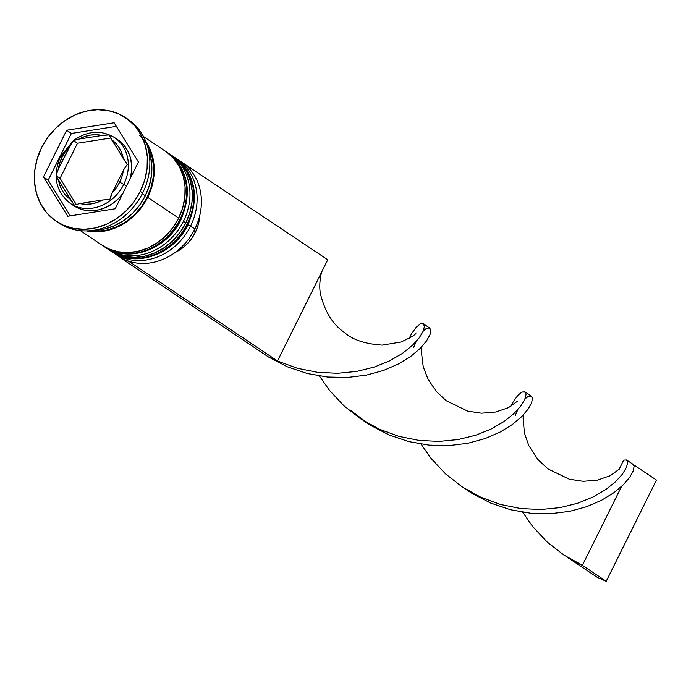<?xml version="1.0" encoding="UTF-8"?>
<svg xmlns="http://www.w3.org/2000/svg" width="691" height="691" viewBox="0 0 691 691"><rect width="100%" height="100%" fill="white"/><g stroke="black" fill="none" stroke-linecap="round" stroke-linejoin="round"><path stroke-width="1.04" d="M174.167 157.082A56.662 48.871 123.8 0 1 187.71 224.169L188.064 224.497L187.71 224.169A56.662 48.871 -56.2 0 0 174.4 157.237A56.662 48.871 -56.2 0 0 174.167 157.082M173.208 156.442L173.925 156.917A56.662 48.871 123.8 0 1 187.235 223.849A56.662 48.871 -56.2 0 0 185.369 168.259M112.149 251.904A56.662 48.871 -56.2 0 0 187.235 223.849L187.71 224.169L187.235 223.849A56.662 48.871 123.8 0 1 110.828 251.058A56.662 48.871 123.8 0 1 110.128 250.574L111.311 251.377A56.662 48.871 -56.2 0 0 187.71 224.169A56.662 48.871 123.8 0 1 112.624 252.224M167.015 152.288A56.662 48.871 123.8 0 1 180.567 219.384L180.921 219.703L180.567 219.384A56.662 48.871 -56.2 0 0 167.257 152.443A56.662 48.871 -56.2 0 0 167.015 152.288M166.056 151.657L166.781 152.124A56.662 48.871 123.8 0 1 180.092 219.064A56.662 48.871 -56.2 0 0 178.226 163.473M104.997 247.11A56.662 48.871 -56.2 0 0 180.092 219.064L180.567 219.384L180.092 219.064A56.662 48.871 123.8 0 1 103.685 246.264A56.662 48.871 123.8 0 1 102.985 245.789L104.16 246.583A56.662 48.871 -56.2 0 0 180.567 219.384A56.662 48.871 123.8 0 1 105.473 247.43M60.963 156.555L62.225 156.788A36.26 31.276 123.8 0 1 69.61 146.311L73.471 140.558L79.076 139.046A36.26 31.276 123.8 0 1 101.974 135.445L109.083 134.944L111.588 139.703A36.26 31.276 123.8 0 1 123.3 158.636L127.299 164.398L123.439 170.15A36.26 31.276 123.8 0 1 119.638 182.217L123.758 184.367A39.663 34.213 -56.2 0 0 113.523 136.922M130.115 178.744A39.663 34.213 -56.2 0 0 117.781 139.746L114.447 137.509A39.663 34.213 123.8 0 1 123.758 184.367L126.436 186.164L123.758 184.367A39.663 34.213 123.8 0 1 70.275 203.413L73.609 205.642A39.663 34.213 -56.2 0 0 122.635 193.817M179.358 160.657A56.662 48.871 123.8 0 1 194.862 228.963A56.662 48.871 -56.2 0 0 181.552 162.022L177.259 159.155A56.662 48.871 123.8 0 1 190.569 226.087A56.662 48.871 -56.2 0 0 175.816 158.23A56.662 48.871 123.8 0 1 177.259 159.155M187.952 224.722L194.862 228.963L190.569 226.087A56.662 48.871 123.8 0 1 114.162 253.286A56.662 48.871 123.8 0 1 112.763 252.31A56.662 48.871 -56.2 0 0 190.569 226.087L187.952 224.722M107.019 248.501A56.662 48.871 123.8 0 1 105.619 247.516A56.662 48.871 -56.2 0 0 183.426 221.301A56.662 48.871 123.8 0 1 107.019 248.501L109.403 250.099A56.662 48.871 -56.2 0 0 185.81 222.891L183.426 221.301A56.662 48.871 -56.2 0 0 168.673 153.437A56.662 48.871 123.8 0 1 170.116 154.361A56.662 48.871 123.8 0 1 183.426 221.301L185.81 222.891A56.662 48.871 -56.2 0 0 172.5 155.959A56.662 48.871 -56.2 0 0 171.29 155.181M126.816 118.541A62.328 53.76 123.8 0 1 142.657 192.953A62.328 53.76 -56.2 0 0 128.016 119.327A62.328 53.76 -56.2 0 0 126.816 118.541M80.372 230.639L102.259 245.305A56.662 48.871 -56.2 0 0 178.658 218.106L147.701 197.35L151.735 187.097L153.894 176.473L154.093 165.883L152.322 155.743L148.651 146.44L146.017 142.035A56.662 48.871 123.8 0 1 147.701 197.35L178.658 218.106A56.662 48.871 -56.2 0 0 165.348 151.174L143.46 136.498M142.277 193.713L145.317 195.752A56.662 48.871 -56.2 0 0 148.271 149.196L149.938 154.153L151.718 164.294L151.519 174.875L149.36 185.499L145.317 195.752L142.277 193.713M140.273 191.355L142.657 192.953L140.273 191.355L144.721 180.075L147.097 168.388L147.313 156.745L145.36 145.594L141.318 135.358L135.341 126.436L127.662 119.163L118.567 113.834L108.409 110.638L97.578 109.705L86.496 111.078L75.578 114.689L65.256 120.407L55.919 128.008L47.929 137.207L41.59 147.649A62.328 53.76 123.8 0 1 125.632 117.729A62.328 53.76 123.8 0 1 140.273 191.355A62.328 53.76 123.8 0 1 56.23 221.275A62.328 53.76 123.8 0 1 41.59 147.649L37.141 158.93L34.766 170.617L34.55 182.26L36.502 193.411L40.536 203.646L46.513 212.569L54.2 219.842L63.296 225.171L73.453 228.367L84.285 229.3L95.367 227.935L106.284 224.316L116.606 218.598L125.943 210.997L133.933 201.798L140.273 191.355M139.452 135.177A56.101 48.387 123.8 0 1 147.252 197.151A56.101 48.387 123.8 0 1 89.027 230.794L96.861 231.304L106.837 230.068L116.658 226.821L125.952 221.673L134.348 214.832L141.543 206.549L147.252 197.151L151.251 187.002L153.385 176.481L153.583 166.004L151.83 155.967L146.898 144.445M195.268 232.504L193.592 231.381L195.268 232.504A38.532 33.237 -56.2 0 0 199.682 215.799L197.816 226.199L195.268 232.504A38.532 33.237 -56.2 0 1 175.082 252.5L182.338 248.129L187.408 243.647L191.77 238.378L195.268 232.504M71.199 204A39.663 34.213 -56.2 0 0 123.758 184.367L119.638 182.217A36.26 31.276 123.8 0 1 112.253 192.694L109.895 199.457L102.786 199.958A36.26 31.276 123.8 0 1 79.888 203.56L74.274 205.072L58.562 180.377L60.126 186.043L62.656 191.2L66.068 195.665L70.275 199.31L56.368 176.464L56.066 175.618L60.074 178.304L76.157 204.311L60.074 178.304L56.066 175.618L58.424 168.854L69.61 146.311L65.515 151.26L62.225 156.788L59.832 162.713L58.424 168.854L72.434 141.612L73.471 140.558L77.478 143.244L60.074 178.304L77.478 143.244L73.471 140.558L79.076 139.046L101.974 135.445L96.325 134.719L90.504 135.099L84.691 136.55L79.076 139.046L104.324 135.116L109.083 134.944L123.3 158.636L121.737 152.961L119.206 147.814L115.794 143.339L111.588 139.703L127.299 164.398L123.439 170.15L112.253 192.694L116.347 187.745L119.638 182.217L122.031 176.291L123.439 170.15L111.191 194.992L109.895 199.457L102.786 199.958L79.888 203.56L85.537 204.286L91.359 203.914L97.172 202.454L102.786 199.958L79.888 203.56L74.274 205.072L70.275 199.31A36.26 31.276 123.8 0 1 58.562 180.377L56.066 175.618L58.424 168.854A36.26 31.276 123.8 0 1 62.225 156.788L60.609 156.235L73.453 140.567M114.136 122.756L138.425 162.022L115.216 208.768L67.727 216.257L43.438 176.982L66.647 130.236L114.136 122.756L138.425 162.022L115.216 208.768L67.727 216.257L43.438 176.982L48.206 180.178L70.266 215.851L48.206 180.178L43.438 176.982L66.647 130.236L71.415 133.432L48.206 180.178L71.415 133.432L66.647 130.236L114.136 122.756M56.23 221.275L58.614 222.873A62.328 53.76 -56.2 0 0 142.657 192.953A62.328 53.76 123.8 0 1 57.439 222.061M93.941 230.25A56.662 48.871 -56.2 0 0 145.317 195.752L139.556 205.244L132.292 213.605L123.801 220.524L114.412 225.724L104.488 229.006L93.941 230.25M147.701 197.35L141.931 206.842L134.667 215.203L126.185 222.122L116.796 227.322L106.872 230.604L96.8 231.839L86.461 230.898A56.662 48.871 123.8 0 0 147.701 197.35M102.121 245.219L108.686 248.846L117.919 251.749L127.757 252.595L137.837 251.351L147.762 248.069L157.142 242.869L165.633 235.959L172.897 227.598L178.658 218.106L182.7 207.853L184.86 197.229L185.058 186.639L183.288 176.499L179.617 167.196L174.184 159.085L167.196 152.478M109.264 250.004L115.829 253.64L125.062 256.542L134.909 257.389L144.98 256.145L154.905 252.863L164.294 247.663L172.776 240.744L180.049 232.383L185.81 222.891L189.844 212.638L192.003 202.014L192.202 191.433L190.431 181.292L186.76 171.981L181.327 163.871L172.353 155.864M114.162 253.286L118.455 256.162A56.662 48.871 -56.2 0 0 194.862 228.963A56.662 48.871 123.8 0 1 116.356 254.659M116.356 126.349L71.415 133.432L116.356 126.349M123.058 193.247L117.98 199.103L112.037 203.94L105.464 207.576L98.519 209.874L91.462 210.746L84.57 210.15L78.109 208.121L73.514 205.581M117.677 139.677L123.957 145.291L127.766 150.966L130.331 157.479L131.575 164.579L131.437 171.99L129.925 179.427M110.586 138.027L77.478 143.244L110.586 138.027M130.038 261.604L129.839 262.01L120.865 258.037L268.54 357.014L120.865 258.037L129.839 262.01L130.038 261.604M322.334 270.699L327.759 259.773L178.969 160.295L327.759 259.773L277.514 360.987L129.839 262.01L277.514 360.987L268.54 357.014L277.514 360.987L297.268 368.243L317.523 372.319L337.571 373.295L356.686 371.413L374.211 367.085L389.594 360.866L402.387 353.429L412.294 345.5L419.212 337.856L423.186 331.239L424.429 326.333L423.333 323.742L420.413 323.906L416.293 327.137L411.663 333.537L409.236 338.245L411.663 333.537L416.293 327.137L420.413 323.906L423.618 323.958L424.429 326.333L423.186 331.239L419.212 337.856L412.294 345.5L402.387 353.429L389.594 360.866L374.211 367.085L356.686 371.413L337.571 373.295L317.523 372.319L297.268 368.243L277.514 360.987L322.334 270.699C320.736 273.144 318.266 287.249 321.039 296.163C325.539 312.755 333.295 324.822 344.308 332.38C352.496 339.765 365.15 344.006 382.27 345.12L400.953 342.019C410.713 337.588 415.714 334.599 415.956 333.053L416.086 332.889M423.35 330.834L426.209 328.57L429.379 327.88L430.839 330.022L430.035 334.556L426.563 340.922L420.171 348.437L410.782 356.375L398.474 363.95L383.522 370.436L366.334 375.135L347.452 377.485L327.517 377.036L307.245 373.503L287.352 366.809L268.54 357.014L287.352 366.809L307.245 373.503L327.517 377.036L347.452 377.485L366.334 375.135L383.522 370.436L398.474 363.95L410.782 356.375L420.171 348.437L426.563 340.922L430.035 334.556L430.839 330.022L429.621 327.975L423.618 323.958M464.87 488.623L471.789 493.236L490.601 503.031L510.494 509.733L530.766 513.258L550.701 513.707L569.583 511.366L586.771 506.658L601.723 500.18L614.031 492.597L623.42 484.667L629.812 477.153L633.284 470.787L634.088 466.252L632.87 464.205L634.088 466.252L633.284 470.787L629.812 477.153L623.42 484.667L614.031 492.597L601.723 500.18L586.771 506.658L569.583 511.366L550.701 513.707L530.766 513.258L510.494 509.733L490.601 503.031L471.789 493.236L464.87 488.623M623.662 460.137L626.582 459.973L627.678 462.564L626.435 467.462L622.461 474.078L615.551 481.731L605.636 489.651L592.843 497.088L577.46 503.307L559.935 507.635L540.82 509.526L520.772 508.55L500.517 504.465L480.763 497.209L462.21 486.905L445.479 473.827L431.089 458.453L421.061 444.123L431.089 458.453L445.479 473.827L462.21 486.905L480.763 497.209L500.517 504.465L520.772 508.55L540.82 509.526L559.935 507.635L577.46 503.307L592.843 497.088L605.636 489.651L615.551 481.731L622.461 474.078L626.435 467.462L627.678 462.564L626.582 459.973L623.662 460.137L619.006 469.509L623.662 460.137M573.418 561.351L566.49 556.739L573.418 561.351L582.383 565.324L563.83 555.02L547.099 541.943L532.709 526.568L522.681 512.23L532.709 526.568L547.099 541.943L563.83 555.02L582.383 565.324L621.52 486.499L582.383 565.324L606.206 581.295L582.383 565.324L573.418 561.351L597.231 577.322L573.418 561.351M515.356 415.421L517.766 409.694M524.97 398.949L527.829 396.686L531.008 395.995L532.467 398.137L531.664 402.672L528.192 409.037L521.8 416.552L512.402 424.49L500.103 432.065L485.142 438.543L467.954 443.251L449.072 445.6L429.146 445.142L408.873 441.618L388.981 434.915L370.169 425.129L363.241 420.508M377.234 428.213L364.96 421.363L350.821 410.506L370.169 425.129L388.981 434.915L408.873 441.618L429.146 445.142L449.072 445.6L467.954 443.251L485.142 438.543L500.103 432.065L512.402 424.49L521.8 416.552L528.192 409.037L531.664 402.672L532.467 398.137L531.241 396.09L525.238 392.065L526.05 394.449L524.806 399.346L520.841 405.971L513.923 413.615L504.007 421.536L491.215 428.981L475.831 435.192L458.306 439.528L439.191 441.411L419.152 440.435L398.888 436.358L379.134 429.102L360.581 418.789L343.85 405.712L329.46 390.337L319.432 376.008L329.46 390.337L343.85 405.712L360.581 418.789L379.134 429.102L398.888 436.358L419.152 440.435L439.191 441.411L458.306 439.528L475.831 435.192L491.215 428.981L504.007 421.536L513.923 413.615L520.841 405.971L524.806 399.346L526.05 394.449L524.953 391.857L522.033 392.022L517.913 395.252L513.292 401.644L510.856 406.368L513.292 401.644L517.913 395.252L522.033 392.022L525.238 392.065M413.728 347.305L416.146 341.579M656.45 480.072L633.483 464.68L656.45 480.072L606.206 581.295L597.231 577.322L606.206 581.295L656.45 480.072M173.925 156.917L174.4 157.237C195.259 174.106 199.811 196.52 188.064 224.489C174.218 254.521 135.116 268.549 111.311 251.377M166.781 152.124L167.257 152.443C188.116 169.321 192.668 191.735 180.921 219.703C167.075 249.736 127.965 263.763 104.16 246.583M114.447 137.509C101.154 129.675 87.498 130.685 73.479 140.549M170.116 154.361L172.5 155.959M125.632 117.729L128.016 119.327M60.609 156.235C52.378 175.782 55.6 191.511 70.275 203.413M632.87 464.205L626.867 460.18M619.335 469.12L610.222 475.71L597.413 480.124L583.239 481.316L569.393 479.26L547.989 468.93L537.9 459.55L528.762 445.531L524.409 432.946L523.122 418.616L523.476 414.816M517.697 401.013L508.498 407.647L495.689 412.026L481.515 413.201L467.677 411.119L446.282 400.763L436.211 391.356L427.91 378.996L423.22 366.662L421.432 352.263L421.847 346.709"/></g></svg>

